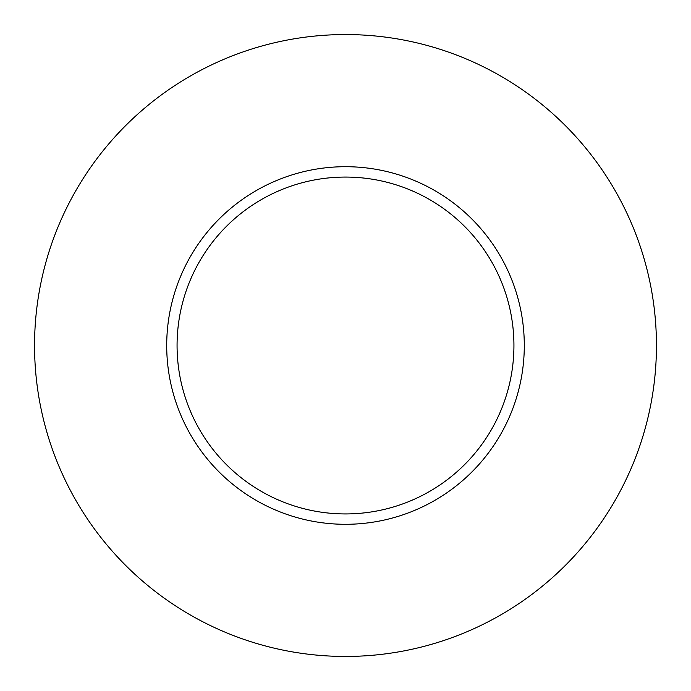 <?xml version="1.0" encoding="UTF-8"?>
<svg xmlns="http://www.w3.org/2000/svg" width="691" height="691" viewBox="0 0 691 691"><rect width="100%" height="100%" fill="white"/><g stroke="black" fill="none" stroke-linecap="round" stroke-linejoin="round"><path stroke-width="1.04" d="M513.931 345.5A168.431 168.431 0 0 0 345.5 177.069A168.431 168.431 0 0 0 177.069 345.5A168.431 168.431 0 0 0 345.5 513.931A168.431 168.431 0 0 0 513.931 345.5M656.45 345.5A310.95 310.95 0 0 0 345.5 34.55A310.95 310.95 0 0 0 34.55 345.5A310.95 310.95 0 0 0 345.5 656.45A310.95 310.95 0 0 0 656.45 345.5M524.296 345.5A178.796 178.796 0 0 1 345.5 524.296A178.796 178.796 0 0 1 166.704 345.5A178.796 178.796 0 0 1 345.5 166.704A178.796 178.796 0 0 1 524.296 345.5"/></g></svg>
